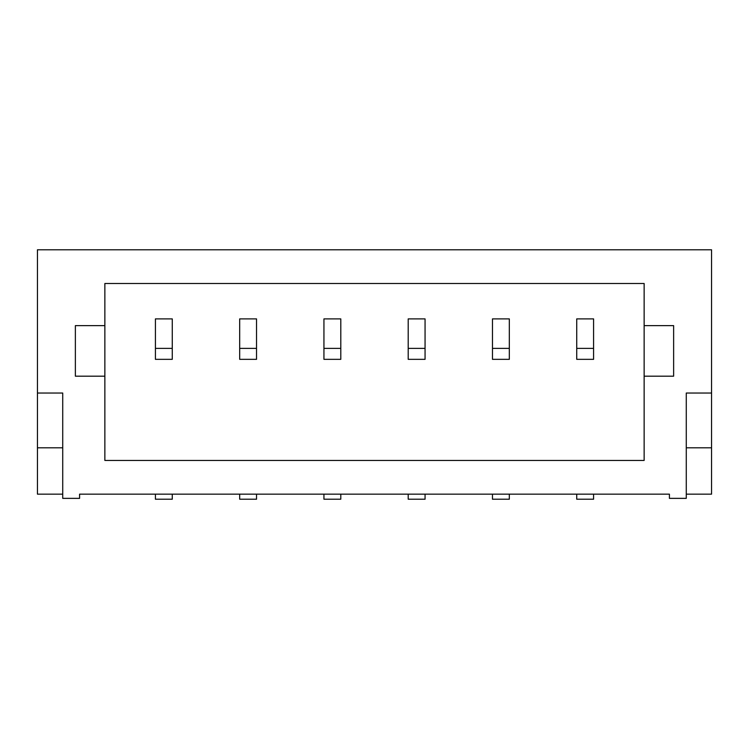 <?xml version="1.0" encoding="UTF-8"?>
<svg xmlns="http://www.w3.org/2000/svg" width="749" height="749" viewBox="0 0 749 749"><rect width="100%" height="100%" fill="white"/><g stroke="black" fill="none" stroke-linecap="round" stroke-linejoin="round"><path stroke-width="1.12" d="M492.468 318.887L509.32 318.887L509.32 359.333L492.468 359.333L492.468 318.887M576.73 348.379L576.73 359.333L593.582 359.333L593.582 318.887L576.73 318.887L576.73 348.379L593.582 348.379M408.205 348.379L408.205 359.333L425.058 359.333L425.058 318.887L408.205 318.887L408.205 348.379L425.058 348.379M323.942 348.379L323.942 359.333L340.795 359.333L340.795 318.887L323.942 318.887L323.942 348.379L340.795 348.379M239.68 348.379L239.68 359.333L256.533 359.333L256.533 318.887L239.68 318.887L239.68 348.379L256.533 348.379M155.418 348.379L155.418 359.333L172.27 359.333L172.27 318.887L155.418 318.887L155.418 348.379L172.27 348.379M492.468 348.379L509.32 348.379M644.14 325.628L644.14 283.497L104.86 283.497L104.86 325.628L75.368 325.628L75.368 376.185L104.86 376.185L104.86 460.448L644.14 460.448L644.14 376.185L673.632 376.185L673.632 325.628L644.14 325.628L644.14 376.185M104.86 376.185L104.86 325.628M62.729 393.038L37.45 393.038L37.45 249.792L711.55 249.792L711.55 393.038L686.271 393.038L686.271 498.366L669.419 498.366L669.419 494.153L79.581 494.153L79.581 498.366L62.729 498.366L62.729 393.038M686.271 494.153L711.55 494.153L711.55 393.038M62.729 494.153L37.45 494.153L37.45 393.038M686.271 447.808L711.55 447.808M408.205 494.153L408.205 499.209L425.058 499.209L425.058 494.153M509.32 494.153L509.32 499.209L492.468 499.209L492.468 494.153M340.795 494.153L340.795 499.209L323.942 499.209L323.942 494.153M593.582 494.153L593.582 499.209L576.73 499.209L576.73 494.153M239.68 494.153L239.68 499.209L256.533 499.209L256.533 494.153M155.418 494.153L155.418 499.209L172.27 499.209L172.27 494.153M62.729 447.808L37.45 447.808"/></g></svg>
